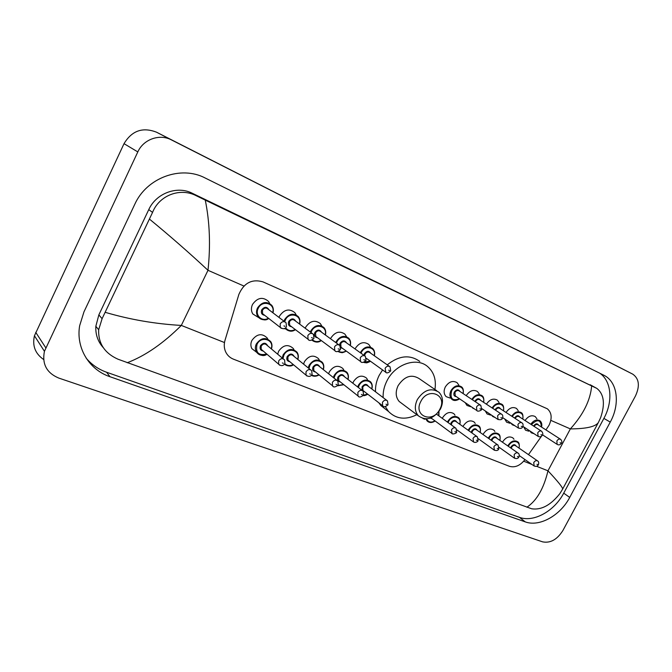 <?xml version="1.0" encoding="UTF-8"?>
<svg xmlns="http://www.w3.org/2000/svg" width="672" height="672" viewBox="0 0 672 672"><rect width="100%" height="100%" fill="white"/><g stroke="black" fill="none" stroke-linecap="round" stroke-linejoin="round"><path stroke-width="1.01" d="M256.595 352.262L251.849 348.625C250.547 346.055 250.564 343.325 251.899 340.427C256.897 333.732 262.013 332.951 267.246 338.058L267.817 339.133M277.687 354.194L278.62 351.246C283.282 344.845 288.162 343.913 293.261 348.457L294.017 349.793M303.584 364.123L304.433 361.696C308.826 355.547 313.496 354.514 318.444 358.596L319.284 359.965M328.625 373.808L329.381 371.801C333.556 365.879 338.041 364.762 342.821 368.458L343.736 369.852M352.85 383.233L353.522 381.57C357.504 375.85 361.813 374.674 366.442 378.042L367.416 379.453M424.872 419.261L423.024 418.58M442.31 418.37L442.646 417.656C446.099 412.558 449.845 411.247 453.902 413.734L454.978 415.128M462.974 426.544L463.243 425.998C466.586 421.025 470.232 419.698 474.155 422.024L475.238 423.402M483.025 434.49L483.227 434.087C486.478 429.232 490.014 427.896 493.819 430.08L494.903 431.432M504.529 451.122L502.732 449.854M502.48 442.218L502.614 441.941C505.789 437.195 509.225 435.851 512.912 437.909L513.996 439.244M258.77 317.663L252.806 313.967C251.068 311.035 250.975 307.852 252.521 304.433C257.494 297.528 262.844 296.537 268.573 301.476L269.724 303.5M285.684 328.944L284.231 328.675M278.981 317.419L279.56 316.008C284.206 309.406 289.304 308.288 294.848 312.648L296.226 314.958M305.214 328.238L305.668 327.188C310.061 320.846 314.933 319.637 320.284 323.543L321.838 326.046M330.557 338.755L330.901 337.999C335.084 331.884 339.763 330.59 344.921 334.135L346.567 336.68M358.638 360.083L355.757 357.974M355.051 348.961L355.295 348.44C359.31 342.527 363.804 341.191 368.777 344.425L370.474 346.962M450.064 398.042L446.2 396.665C443.797 394.178 443.495 390.953 445.292 386.988C448.812 381.688 452.735 380.243 457.069 382.654L458.808 385.064M470.66 406.711L466.956 405.443L465.184 402.629M490.644 415.12L487.074 413.952L485.251 410.928M510.031 423.284L506.596 422.201L504.739 419.009M528.847 431.206L525.538 430.206L523.664 426.871M545.95 429.904L549.024 425.275C552.317 418.152 551.754 412.658 547.344 408.803L262.962 281.87C251.966 278.729 243.944 282.895 238.888 294.353L225.028 340.217C223.877 344.198 224.028 347.962 225.498 351.506C227.119 355.135 229.757 357.689 233.419 359.159L509.435 466.309C515.029 467.872 520.195 465.646 524.941 459.623L524.983 459.572M528.478 454.633L541.456 436.262M506.016 412.465C509.309 407.837 512.828 406.51 516.575 408.492L518.263 410.768M486.41 404.174C489.779 399.37 493.416 398.026 497.322 400.126L499.036 402.452M466.2 395.64C469.644 390.65 473.416 389.281 477.498 391.524L479.228 393.884M525.042 420.521C528.259 416.044 531.67 414.742 535.265 416.615L536.928 418.841M43.63 359.503C35.238 353.682 32.172 345.769 34.44 335.773L124.026 143.665C131.846 130.662 142.674 126.84 156.517 132.199L632.806 374.186C639.148 378.697 640.046 385.946 635.485 395.934L562.934 530.443C557.18 539.574 550.402 543.379 542.598 541.85L58.758 378.067C46.687 372.968 41.908 364.048 44.436 351.313L137.81 151.914C143.447 139.238 159.659 133.568 171.427 139.902L632.806 374.186M569.722 497.414L610.252 422.1C620.172 404.275 617.736 382.41 604.388 375.505L205.128 177.988C181.087 165.236 146.714 177.559 134.77 204.313L83.958 311.884L79.649 325.735C75.793 348.071 89.292 369.852 109.981 376.723L525.227 521.867C539.456 527.209 560.305 515.516 569.722 497.414L563.716 493.164L603.884 418.387C613.183 401.57 611.545 380.99 599.718 373.178M86.184 358.159C91.652 364.652 98.456 369.348 106.588 372.238L519.464 517.348C533.652 522.698 554.392 511.132 563.716 493.164M596.467 388.198L192.184 193.217C177.139 185.489 156.114 193.225 148.756 209.622L98.851 314.874L95.836 326.281C95.416 334.53 97.885 341.636 103.228 347.592M526.89 507.226C536.76 500.632 543.791 488.494 547.974 470.812C557.953 481.48 562.842 487.57 562.64 489.098L559.885 493.576C550.729 505.193 541.313 510.25 531.628 508.771L117.961 359.192C104.605 353.186 98.179 343.367 98.666 329.75L102.094 318.696L152.552 212.411C159.172 195.409 180.121 187.295 196.224 195.72L205.271 200.113C209.74 222.046 210.647 245.448 207.992 270.304C189.563 253.092 170.083 236.048 149.562 219.181M562.64 489.098L598.357 422.545C595.535 426.703 586.194 428.82 570.352 428.904C583.321 414.565 590.419 400.235 591.654 385.913L205.271 200.113M591.654 385.913L596.879 388.416C604.027 394.162 605.287 403.906 600.634 417.665L598.357 422.545M105.319 312.354C129.99 319.595 155.324 323.954 181.314 325.424C163.296 343.4 145.261 355.841 127.201 362.754M420.832 401.436C428.072 386.467 447.896 394.918 439.832 409.231C432.844 423.948 412.835 416.06 420.832 401.436M417.337 399.563C423.914 389.844 431.113 387.408 438.942 392.246C443.066 396.648 443.57 402.251 440.446 409.055C433.566 419.059 426.191 421.302 418.32 415.792C414.7 411.407 414.372 406.006 417.337 399.563M436.775 390.751L419.236 378.664C411.524 373.884 404.485 376.211 398.11 385.644C395.254 391.902 395.615 397.177 399.193 401.478L401.873 403.486M383.158 397.622C382.88 392.036 384.124 386.484 386.879 380.982C395.035 364.031 416.867 356.698 427.862 366.761C434.011 372.338 436.372 379.915 434.944 389.491M375.539 391.818C375.245 386.282 376.463 380.806 379.176 375.362L382.57 369.936M387.24 364.846C398.992 355.505 409.836 354.362 419.782 361.41M416.858 414.7C405.636 420.202 396.194 419.135 388.534 411.516L385.392 406.703M386.635 410.046L380.915 405.594L378.874 402.83M536.626 466.309L547.974 470.812L570.352 428.904L550.83 420.361M224.49 342.544L181.314 325.424L207.992 270.304L243.911 286.028M523.715 461.194L531.972 464.47M171.427 139.902L156.517 132.199M137.81 151.914L124.026 143.665M45.772 347.76L35.725 332.346M632.764 374.161L609.286 362.141M603.884 418.387L610.252 422.1M519.464 517.348L525.227 521.867M106.588 372.238L109.981 376.723M98.851 314.874L102.094 318.696M148.756 209.622L152.552 212.411M192.184 193.217L196.224 195.72M590.209 384.762L596.148 388.038M534.072 433.717L531.275 432.802L529.948 431.004M531.056 431.726L533.492 433.331M533.568 426.04L533.593 425.998C535.601 423.402 537.289 423.142 538.667 425.225M560.473 439.236L537.953 424.771C536.6 424.082 535.357 424.603 534.215 426.325L534.164 426.426M561.49 443.234C560.12 444.94 558.667 445.309 557.122 444.343L556.87 441C558.046 439.219 559.314 438.673 560.683 439.37C561.901 440.807 562.187 442.075 561.523 443.167M560.112 442.714L560.792 442.999L560.112 442.714M530.821 424.259C533.677 420.252 536.71 419.076 539.91 420.739C541.666 422.234 542.212 424.351 541.548 427.081M541.405 426.989C540.817 419.563 537.491 418.782 531.418 424.645M514.912 425.762L512.291 424.788L511.064 423.209M512.358 424.066L514.147 425.25M514.576 418.06L514.651 417.908C516.701 415.262 518.431 415.01 519.859 417.161M541.397 431.113L519.12 416.682C517.726 415.96 516.449 416.472 515.281 418.236L515.18 418.454M538.18 436.422L537.709 432.886C538.91 431.071 540.221 430.525 541.632 431.256C542.842 432.869 543.119 434.146 542.464 435.095M540.985 434.624L541.691 434.918L540.985 434.624M511.753 416.212C514.676 412.054 517.81 410.852 521.144 412.616C522.673 413.23 523.236 415.38 522.824 419.076M522.673 418.984C524.698 412.012 515.861 409.912 512.358 416.606M495.104 417.539L492.736 416.522L491.652 415.22M495.004 409.844L495.138 409.567C497.23 406.879 499.01 406.636 500.48 408.845M521.724 422.73L499.724 408.358C498.288 407.585 496.969 408.097 495.776 409.903L495.617 410.256M518.465 428.123L517.952 424.528C519.187 422.663 520.531 422.125 521.984 422.898C523.043 423.452 523.32 424.738 522.808 426.77M521.27 426.283L521.993 426.594L521.27 426.283M492.106 407.938C495.096 403.612 498.33 402.377 501.824 404.25C503.412 405.023 503.983 407.215 503.538 410.844M503.37 410.735C505.453 403.57 496.205 401.419 492.719 408.332M474.566 408.988L471.719 407.056M474.827 401.394L475.028 400.974C477.162 398.236 478.985 398.009 480.514 400.285M501.43 414.086L479.741 399.773C478.254 398.958 476.893 399.47 475.675 401.318L475.457 401.814M498.12 419.563L497.566 415.901C498.834 413.994 500.22 413.456 501.724 414.28C502.79 414.893 503.059 416.186 502.538 418.186M500.926 417.682L501.673 417.992L500.926 417.682M471.853 399.412C474.902 394.901 478.262 393.641 481.916 395.64C483.571 396.572 484.151 398.815 483.655 402.36M483.487 402.242C485.612 394.867 475.936 392.666 472.466 399.823M459.539 398.798C456.632 400.798 454.045 400.932 451.752 399.202C449.618 397.009 449.358 394.145 450.962 390.617C454.087 385.913 457.565 384.628 461.404 386.77C463.21 388.391 463.764 390.659 463.075 393.557M462.983 393.49C465.158 385.938 455.104 383.628 451.618 390.97C449.845 398.689 452.458 401.285 459.446 398.74M456.406 396.673C454.02 396.371 453.314 394.85 454.28 392.112C456.464 389.323 458.346 389.105 459.925 391.457M480.472 405.157L459.136 390.928C457.598 390.054 456.196 390.566 454.936 392.456L455.272 395.909L476.834 410.525L476.524 406.988C477.826 405.04 479.254 404.502 480.816 405.392L481.614 409.324M477.12 410.735L476.834 410.525C477.599 412.171 482.042 410.147 481.564 409.416M479.926 408.794L480.69 409.122L479.926 408.794M370.432 361.234C368.13 362.754 365.854 363.124 363.594 362.342C367.702 362.804 365.316 363.586 370.49 361.284M360.36 352.758L360.688 352.044C364.266 346.777 368.256 345.593 372.658 348.474C374.489 350.364 375.043 352.792 374.312 355.757M374.153 355.648C376.58 347.407 365.064 344.4 361.376 352.405L361.015 353.228M364.291 362.099L370.272 361.124M363.947 355.32L364.417 353.707C366.828 350.692 368.936 350.54 370.759 353.254M389.424 366.374L369.911 352.666C368.147 351.481 366.542 351.952 365.098 354.068L364.694 355.849M385.896 372.355L385.115 368.298C386.61 366.106 388.248 365.618 390.046 366.82L390.734 370.826M388.685 370.205L389.558 370.574L388.685 370.205M366.895 358.705L366.391 358.68M346.265 351.061C343.392 352.85 340.67 353.01 338.125 351.515C343.031 352.934 341.023 353.371 346.324 351.103M335.782 342.56L336.21 341.578C339.94 336.143 344.089 334.992 348.659 338.15C350.456 340.116 350.994 342.577 350.255 345.534M350.078 345.408C352.59 336.983 340.654 333.749 336.907 341.947L336.445 343.039M338.755 351.271C341.048 352.582 343.493 352.472 346.097 350.935M339.57 345.248L340.04 343.291C342.527 340.208 344.711 340.091 346.584 342.922M364.652 355.824L345.744 342.317C343.921 341.023 342.25 341.468 340.738 343.661L341.04 347.248L360.536 361.469L360.259 357.781C361.822 355.513 363.535 355.034 365.4 356.362L366.03 360.36M361.099 361.922L360.536 361.469C361.612 363.048 363.418 362.72 365.971 360.486M363.871 359.705L364.778 360.091L363.871 359.705M342.636 348.407L340.813 347.844M321.275 340.536C317.822 342.56 314.74 342.434 312.018 340.175C315.277 342.569 318.377 342.703 321.325 340.578M310.346 332.052L310.884 330.758C314.798 325.114 319.124 324.03 323.862 327.516C325.618 329.557 326.113 332.044 325.366 334.984M325.172 334.841C327.802 326.206 315.395 322.728 311.59 331.128L311.018 332.556M312.589 339.872C315.05 341.981 317.881 342.157 321.082 340.393M317.537 337.764C314.756 337.268 313.849 335.521 314.832 332.522C317.402 329.364 319.654 329.272 321.594 332.237M338.982 344.896L320.762 331.632C318.864 330.196 317.125 330.616 315.538 332.892L315.806 336.47L316.739 337.159M335.412 351.112L334.765 350.566L334.513 346.886C336.16 344.526 337.949 344.081 339.881 345.542L340.452 349.524M338.176 348.835L339.116 349.238L338.176 348.835M295.411 329.65C291.337 331.867 287.902 331.405 285.121 328.272L285.104 328.247M284.012 321.241L284.668 319.553C288.809 313.673 293.336 312.682 298.242 316.571C299.922 318.688 300.376 321.182 299.603 324.072M299.393 323.921C302.156 315.076 289.254 311.304 285.382 319.931L284.701 321.77M285.625 327.827C288.12 330.91 291.312 331.456 295.201 329.49M291.581 326.743C288.7 326.222 287.759 324.433 288.742 321.367C291.404 318.133 293.74 318.083 295.73 321.199M312.362 333.556L294.924 320.603C292.958 318.998 291.136 319.376 289.456 321.754L289.666 325.29L290.8 326.147M308.792 339.914L308.036 339.234L307.843 335.588C309.582 333.136 311.455 332.724 313.463 334.37L313.95 338.293M311.548 337.571L312.522 337.991L311.548 337.571M268.632 318.368C264.222 320.645 260.602 320.006 257.771 316.445C256.217 313.832 256.124 311.002 257.51 307.944C261.946 301.795 266.7 300.922 271.774 305.332C273.328 307.507 273.706 310.002 272.916 312.808M272.689 312.64C275.638 303.559 262.189 299.452 258.233 308.33C254.537 315.126 262.038 322.291 268.397 318.192M264.718 315.328C261.727 314.79 260.728 312.959 261.719 309.826C264.499 306.499 266.918 306.491 268.96 309.8M284.735 321.787L268.187 309.212C266.154 307.39 264.239 307.726 262.441 310.204L262.576 313.664L280.3 327.449L280.174 323.887C282.047 321.308 284.012 320.956 286.087 322.82L286.474 326.651M281.19 328.306L280.3 327.449C282.946 329.288 284.978 329.078 286.39 326.81M283.928 325.895L284.945 326.323L283.928 325.895M507.814 445.939L507.99 445.586C510.989 441.101 514.223 439.832 517.684 441.764C519.137 442.462 519.599 444.587 519.07 448.14M518.927 448.039C521.22 440.924 511.997 438.959 508.612 445.914L508.402 446.351M510.644 447.913L511.031 446.897C513.114 444.234 514.844 443.99 516.222 446.174M537.432 460.816L515.55 445.712C514.156 444.923 512.862 445.427 511.652 447.224L511.274 448.35M534.164 466.007L533.736 462.596C534.979 460.74 536.306 460.211 537.709 461C538.692 461.538 538.936 462.773 538.448 464.73M537.676 464.612L536.978 464.335L537.676 464.612M488.3 438.22L488.544 437.732C491.618 433.146 494.945 431.878 498.523 433.936C500.018 434.776 500.489 436.943 499.918 440.429M499.766 440.328C502.11 433.07 492.601 430.979 489.174 438.068L488.905 438.64M491.24 440.294L491.66 439.076C493.794 436.372 495.575 436.136 496.994 438.388M517.91 452.987L496.306 437.909C494.869 437.069 493.534 437.573 492.299 439.412L491.887 440.748M514.584 458.254L514.13 454.784C515.407 452.886 516.768 452.357 518.221 453.197C519.204 453.776 519.448 455.02 518.944 456.943M518.12 456.826L517.406 456.54L518.12 456.826M468.199 430.282L468.502 429.643C471.668 424.948 475.096 423.688 478.792 425.88C480.329 426.88 480.799 429.08 480.194 432.491M480.035 432.382C482.429 424.981 472.618 422.747 469.148 429.988L468.804 430.71M471.248 432.466L471.71 431.021C473.894 428.266 475.717 428.047 477.187 430.366M497.776 444.906L476.482 429.87C475.003 428.98 473.626 429.475 472.349 431.365L471.937 432.953M494.399 450.257L493.903 446.72C495.222 444.78 496.625 444.251 498.12 445.15L498.834 448.921M497.96 448.795L497.221 448.501L497.96 448.795M447.468 422.108L447.846 421.302C451.105 416.48 454.642 415.246 458.455 417.581C460.051 418.816 460.522 421.067 459.858 424.309M459.69 424.192C462.151 416.64 452.012 414.263 448.493 421.646L448.081 422.554M450.66 424.427L451.139 422.713C453.373 419.908 455.246 419.706 456.767 422.108M476.994 436.573L456.044 421.588C454.524 420.638 453.096 421.126 451.786 423.066L451.382 424.948M473.575 442.008L473.038 438.404C474.39 436.405 475.843 435.893 477.389 436.85L478.078 440.647M477.162 440.513L476.398 440.21L477.162 440.513M438.942 411.491L438.808 415.825M438.707 415.758L438.732 411.776M431.995 418.681L430.34 418.144M452.071 433.49L451.492 429.82C452.894 427.77 454.39 427.258 455.994 428.291L456.658 432.096M455.683 431.962L454.894 431.642L455.683 431.962M435.07 420.941C431.987 422.881 429.324 422.873 427.081 420.907L425.872 418.933M426.586 418.916C428.308 422.31 431.105 422.965 434.969 420.874M357.697 386.996L358.403 385.182C362.174 379.772 366.232 378.664 370.591 381.847C372.212 383.762 372.607 386.131 371.776 388.945M371.633 388.844C374.447 380.612 362.821 377.479 359.083 385.552L358.361 387.509M364.409 391.608L363.233 391.356M362.141 390.449L362.082 386.761C364.568 383.72 366.685 383.594 368.416 386.392M386.778 400.378L367.668 385.82C365.921 384.518 364.283 384.955 362.762 387.131L362.956 390.482L382.637 405.745L382.46 402.301C384.04 400.058 385.711 399.588 387.484 400.915L388.038 404.72M386.862 404.552L385.988 404.208L386.862 404.552M367.744 394.195L363.233 395.548M363.443 395.22L367.609 394.086M383.174 406.207L382.637 405.745C383.51 407.316 385.283 407.022 387.954 404.872M333.379 377.58L334.169 375.404C338.117 369.802 342.342 368.743 346.844 372.229C348.424 374.22 348.785 376.614 347.945 379.42M347.785 379.294C350.717 370.877 338.654 367.5 334.849 375.774L334.051 378.118M340.376 381.973C337.798 381.494 336.991 379.84 337.957 377.026C340.528 373.909 342.703 373.817 344.492 376.732M362.267 390.541L343.745 376.152C341.939 374.724 340.242 375.144 338.646 377.395L338.814 380.738L358 395.934L357.857 392.498C359.512 390.172 361.25 389.726 363.09 391.18L363.577 394.96M362.326 394.792L361.427 394.43L362.326 394.792M343.804 384.686L337.672 385.77L343.862 384.737M337.957 385.4L343.652 384.56M358.613 396.48L358 395.934C358.924 397.614 360.755 397.345 363.502 395.119M308.23 367.912L309.103 365.282C313.261 359.47 317.671 358.487 322.325 362.342C323.837 364.392 324.156 366.811 323.291 369.575M323.123 369.44C326.206 360.822 313.673 357.168 309.8 365.66L308.935 368.474M315.538 372.019C312.883 371.507 312.043 369.818 313.009 366.954C315.672 363.762 317.923 363.703 319.754 366.769M336.874 380.352L319.024 366.181C317.159 364.61 315.386 364.988 313.706 367.332L313.832 370.642L314.824 371.448M333.194 386.408L332.497 385.753L332.388 382.351C334.127 379.924 335.95 379.52 337.848 381.125L338.268 384.854M336.932 384.678L336 384.308L336.932 384.678M319.049 374.858C316.386 376.37 313.849 376.53 311.447 375.329C313.79 376.664 316.344 376.522 319.099 374.909M311.766 374.909C313.975 376.135 316.344 376.068 318.872 374.724M282.232 357.991L283.172 354.808C287.582 348.76 292.186 347.878 296.99 352.17C298.41 354.287 298.679 356.706 297.788 359.419M297.604 359.268C300.871 350.44 287.826 346.466 283.87 355.194L282.962 358.604M289.85 361.721C287.112 361.183 286.23 359.453 287.196 356.538C289.968 353.262 292.295 353.245 294.176 356.479M310.548 369.793L293.462 355.9C291.539 354.136 289.691 354.472 287.902 356.916L287.977 360.167L289.162 361.15M306.86 375.976L306.054 375.178L306.004 371.834C307.852 369.306 309.758 368.945 311.716 370.742L312.06 374.396M310.632 374.203L309.666 373.817L310.632 374.203M293.429 364.694C290.094 366.458 287.112 366.307 284.483 364.241M284.836 363.745C287.23 365.854 290.027 366.122 293.244 364.543M266.918 354.178C262.382 356.278 258.829 355.463 256.267 351.725C255.032 349.297 255.049 346.718 256.318 343.972C261.047 337.638 265.877 336.89 270.808 341.72C272.101 343.896 272.294 346.298 271.387 348.936M271.177 348.76C274.68 339.713 261.072 335.362 257.032 344.358C255.352 352.674 258.577 355.883 266.717 354.001M263.273 351.061C260.442 350.498 259.51 348.726 260.476 345.744C263.374 342.384 265.784 342.418 267.7 345.853M283.248 358.84L267.019 345.282C265.045 343.3 263.105 343.577 261.19 346.13L261.19 349.289L262.609 350.498M279.569 365.165L278.636 364.182L278.662 360.931C280.644 358.285 282.643 357.983 284.642 360.007L284.886 363.552M283.366 363.342L282.366 362.947L283.366 363.342M44.436 351.313L34.44 335.773M95.836 326.281L98.666 329.75M557.122 444.343L542.573 434.86M522.967 426.409L537.978 436.279C539.608 437.254 541.094 436.884 542.422 435.17M502.74 417.682L518.238 427.963C520.489 428.761 522.001 428.392 522.774 426.846M472.559 408.005L474.6 409.013M481.866 408.66L497.86 419.387C500.455 420.067 502.001 419.698 502.496 418.27M451.752 399.202C453.726 400.999 456.347 400.882 459.623 398.857M463.159 393.616C463.697 390.155 463.109 387.87 461.404 386.77M366.366 358.319L385.417 371.977C386.484 373.464 388.231 373.12 390.676 370.944M374.371 355.799C375.077 352.783 374.506 350.339 372.658 348.474M350.305 345.576C351.028 342.577 350.482 340.099 348.659 338.15M316.722 337.151L334.765 350.566C335.882 352.262 337.756 351.968 340.385 349.658M325.408 335.017C326.155 332.044 325.634 329.549 323.862 327.516M285.121 328.272C288.523 331.607 291.967 332.077 295.462 329.683M290.783 326.13L308.036 339.234C309.187 341.09 311.136 340.822 313.874 338.444M299.645 324.106C300.401 321.191 299.939 318.679 298.242 316.571M257.771 316.445C262.265 320.267 265.902 320.922 268.674 318.402M272.958 312.841C273.739 310.002 273.344 307.499 271.774 305.332M538.406 464.814C537.348 466.46 535.853 466.796 533.921 465.83L519.296 455.591M518.893 457.044C518.02 458.64 516.499 458.976 514.324 458.06L499.178 447.334M498.775 449.03C498.07 450.584 496.516 450.92 494.105 450.038L478.405 438.782M478.019 440.756C478.456 441.143 475.432 443.512 473.239 441.756L456.926 429.904M438.967 411.457L438.883 415.884M455.54 427.963L436.582 414.221M456.599 432.222C457.288 432.894 452.189 435.053 451.702 433.205L430.954 417.908M427.081 420.907C429.257 422.99 431.945 423.024 435.145 421.008M370.591 381.847C372.229 383.737 372.649 386.123 371.843 388.996M363.208 395.581C364.199 395.808 365.736 395.363 367.811 394.246M346.844 372.229C348.44 374.203 348.827 376.614 347.995 379.462M322.325 362.342C323.854 364.384 324.198 366.803 323.35 369.617M314.807 371.431L332.497 385.753C333.396 387.551 335.294 387.316 338.184 385.031M296.99 352.17C298.427 354.278 298.712 356.706 297.839 359.453M289.145 361.133L306.054 375.178C308.482 376.975 310.447 376.774 311.968 374.581M284.491 364.241C288.17 366.408 291.169 366.576 293.479 364.736M270.808 341.72C272.118 343.888 272.328 346.307 271.429 348.97M262.592 350.482L278.636 364.182C281.005 366.248 283.055 366.106 284.794 363.754M256.267 351.725C260.324 355.799 263.894 356.63 266.969 354.211M388.534 411.516L380.915 405.594M418.32 415.792L399.193 401.478"/></g></svg>

